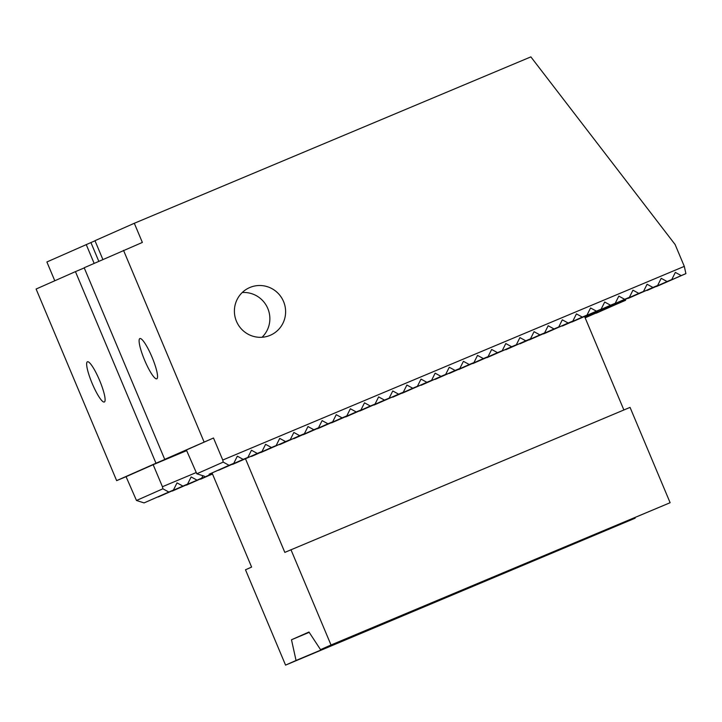 <?xml version="1.0" encoding="UTF-8"?>
<svg xmlns="http://www.w3.org/2000/svg" width="722" height="722" viewBox="0 0 722 722"><rect width="100%" height="100%" fill="white"/><g stroke="black" fill="none" stroke-linecap="round" stroke-linejoin="round"><path stroke-width="1.08" d="M156.782 378.797A21.822 4.016 67.2 0 1 156.773 378.797A21.822 4.016 67.2 0 1 144.626 360.233A21.822 4.016 67.2 0 1 139.878 338.555A21.822 4.016 67.2 0 1 152.008 357.092A21.822 4.016 67.2 0 1 156.782 378.797M104.329 402.01A21.822 4.016 67.2 0 1 104.311 402.01A21.822 4.016 67.2 0 1 92.172 383.445A21.822 4.016 67.2 0 1 87.425 361.767A21.822 4.016 67.2 0 1 99.555 380.295A21.822 4.016 67.2 0 1 104.329 402.01M684.303 266.373L222.755 460.031L223.206 462.107L229.054 465.311L233.766 463.334L237.339 456.178L243.188 459.382L247.899 457.405L251.464 450.248L257.312 453.452L262.023 451.476L265.597 444.319L271.445 447.523L276.156 445.546L279.721 438.389L285.569 441.593L290.28 439.617L293.854 432.46L299.702 435.664L304.413 433.687L307.978 426.54L313.835 429.734L318.537 427.758L322.111 420.61L327.959 423.805L332.671 421.828L336.244 414.681L342.093 417.876L346.804 415.899L350.369 408.751L356.217 411.946L360.928 409.979L364.502 402.822L370.35 406.026L375.061 404.049L378.626 396.892L384.474 400.096L389.185 398.12L392.759 390.963L398.607 394.167L403.318 392.19L406.883 385.034L412.731 388.237L417.442 386.261L421.016 379.104L426.864 382.308L431.575 380.332L435.14 373.175L440.998 376.379L445.7 374.402L449.274 367.254L455.122 370.449L459.833 368.473L463.407 361.325L469.255 364.52L473.966 362.543L477.531 355.395L483.379 358.59L488.09 356.614L491.664 349.466L497.512 352.661L502.223 350.693L505.788 343.537L511.636 346.74L516.347 344.764L519.921 337.607L525.769 340.811L530.48 338.835L534.045 331.678L539.903 334.882L544.605 332.905L548.178 325.748L554.027 328.952L558.738 326.976L562.312 319.819L568.16 323.023L572.871 321.046L576.436 313.889L582.284 317.093L586.995 315.117L590.569 307.969L596.417 311.164L601.128 309.187L604.693 302.04L610.541 305.235L615.252 303.258L618.826 296.11L624.674 299.305L629.385 297.329L632.95 290.181L638.799 293.385L643.51 291.408L647.083 284.251L652.932 287.455L657.643 285.479L661.208 278.322L667.065 281.526L671.767 279.549L675.341 272.393L681.189 275.596L685.9 273.62L684.303 266.373L675.115 244.523L530.869 56.885L134.31 223.279L94.97 240.688L102.867 259.487M681.189 275.596L656.533 286.508L685.9 273.62M667.065 281.526L647.12 290.452L671.767 279.549M652.932 287.455L628.275 298.357L657.643 285.479M638.799 293.385L614.151 304.287L643.51 291.408M624.674 299.305L600.018 310.216L629.385 297.329M610.541 305.235L585.894 316.146L615.252 303.258M596.417 311.164L571.761 322.075L601.128 309.187M582.284 317.093L562.339 326.028L586.995 315.117M568.16 323.023L543.504 333.934L572.871 321.046M554.027 328.952L529.37 339.863L558.738 326.976M539.903 334.882L519.957 343.816L544.605 332.905M525.769 340.811L505.824 349.737L530.48 338.835M511.636 346.74L486.989 357.643L516.347 344.764M497.512 352.661L472.856 363.572L502.223 350.693M483.379 358.59L458.732 369.502L488.09 356.614M469.255 364.52L449.31 373.454L473.966 362.543M455.122 370.449L435.176 379.384L459.833 368.473M440.998 376.379L421.052 385.313L445.7 374.402M426.864 382.308L402.208 393.219L431.575 380.332M412.731 388.237L392.795 397.172L417.442 386.261M398.607 394.167L373.951 405.078L403.318 392.19M384.474 400.096L359.827 410.998L389.185 398.12M370.35 406.026L345.694 416.928L375.061 404.049M356.217 411.946L331.56 422.857L360.928 409.979M342.093 417.876L317.436 428.787L346.804 415.899M327.959 423.805L303.303 434.716L332.671 421.828M313.835 429.734L293.89 438.669L318.537 427.758M299.702 435.664L279.757 444.599L304.413 433.687M285.569 441.593L260.922 452.504L290.28 439.617M271.445 447.523L251.5 456.457L276.156 445.546M257.312 453.452L232.665 464.363L262.023 451.476M243.188 459.382L218.531 470.284L247.899 457.405M229.054 465.311L209.109 474.237L233.766 463.334M204.398 476.213L196.808 473.785L186.384 449.996L213.486 438.001L164.724 459.363L84.185 267.754L142.36 242.439L134.31 223.279M595.93 313.104L625.577 300.307L625.378 299.422M585.154 317.833L611.444 306.236L585.127 317.779M200.31 479.101L212.494 474.038M186.186 485.031L212.385 473.767M172.341 491.05L201.7 478.163L172.053 490.96M158.208 496.98L187.576 484.092L157.928 496.889M144.075 502.909L173.442 490.021L144.075 502.909L136.485 500.481L162.883 488.794L168.731 491.998M196.041 472.621L162.432 486.727L153.163 464.697L126.061 476.682L136.485 500.481M162.432 486.727L162.883 488.794M173.442 490.021L177.016 482.874L182.865 486.068M187.576 484.092L191.14 476.944L196.989 480.139M201.7 478.163L202.909 475.744M210.246 473.74L211.122 474.21L186.466 485.121M212.358 473.695L211.122 474.21M591.733 313.664L592.609 314.142L585.01 317.509M597.942 310.92L597.32 312.166L592.609 314.142M605.866 307.734L606.742 308.213M611.444 306.236L612.066 304.991M619.999 301.814L620.866 302.283L596.21 313.195M625.577 300.307L620.866 302.283M283.556 301.534A25.983 25.541 -113.9 0 1 270.515 335.179A25.983 25.541 -113.9 0 1 236.654 321.75A25.983 25.541 -113.9 0 1 249.496 287.654A25.983 25.541 -113.9 0 1 283.556 301.534M123.525 250.344L204.073 441.954M222.755 460.031L213.486 438.001M179.462 453.181L155.988 463.226L75.44 271.625L36.1 289.035L116.648 480.635L126.061 476.682M54.782 280.759L46.885 261.969L95.006 240.778M196.808 473.785L223.206 462.107M242.24 292.527A25.983 25.541 -113.9 0 1 262.032 337.264M75.44 271.625L84.257 267.925M98.797 261.292L90.936 242.583M94.131 263.359L86.225 244.559M179.534 453.353L186.502 450.266M186.484 450.23L164.724 459.363M186.655 450.636L153.163 464.697M597.32 312.166L585.046 317.599M155.988 463.226L116.648 480.635M212.458 473.948L200.599 479.191M309.187 632.337L291.489 639.764L296.047 660.468L635.152 518.188L635.035 517.674M245.489 458.786L284.829 552.384L630.053 407.388L670.124 502.711L320.532 649.638L308.98 632.021L291.489 639.764M584.594 316.507L623.88 409.979M635.152 518.188L285.56 665.115L245.489 569.784L251.608 567.077L212.042 472.946M320.532 649.638L331.019 644.999L290.948 549.677M285.56 665.115L296.047 660.468M670.124 502.711L331.019 644.999"/></g></svg>
